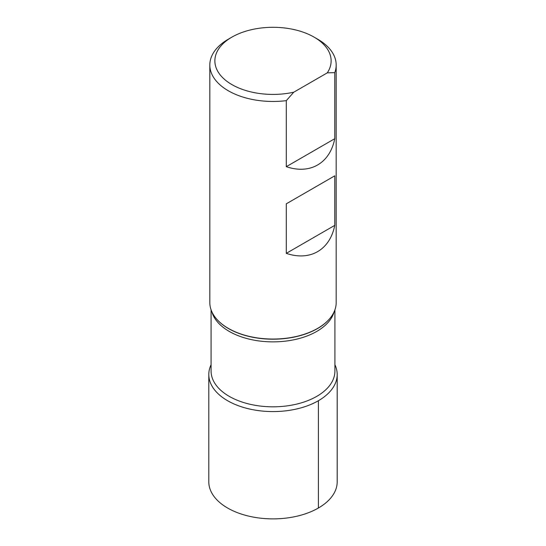 <?xml version="1.0" encoding="UTF-8"?>
<svg xmlns="http://www.w3.org/2000/svg" width="546" height="546" viewBox="0 0 546 546"><rect width="100%" height="100%" fill="white"/><g stroke="black" fill="none" stroke-linecap="round" stroke-linejoin="round"><path stroke-width="0.82" d="M227.607 400.723A64.196 37.06 0 0 0 297.563 408.756A64.196 37.06 0 0 0 337.196 374.515A64.196 37.06 0 0 0 334.916 364.735A64.196 37.06 180 0 1 305.241 406.565A64.196 37.06 180 0 1 227.607 400.723A64.196 37.06 180 0 1 211.084 364.735A64.196 37.06 0 0 0 208.804 374.515A64.196 37.06 0 0 0 227.607 400.723M208.804 374.515L208.804 481.818A64.196 37.06 0 0 0 227.607 508.026A64.196 37.06 0 0 0 297.563 516.059A64.196 37.06 0 0 0 337.196 481.818L337.196 374.515M231.9 37.128A58.129 33.559 0 0 1 314.1 37.128A58.129 33.559 0 0 1 327.293 72.85L334.766 72.659L334.766 138.691C329.859 163.356 310.101 174.761 286.288 166.68L286.288 100.648L293.762 92.206A58.129 33.559 0 0 1 224.229 79.122A58.129 33.559 0 0 1 231.9 37.128L228.324 39.196A63.179 36.48 0 0 0 209.821 64.988A63.179 36.48 0 0 0 228.324 90.779A63.179 36.48 0 0 0 286.288 100.648M209.821 64.988L209.821 302.566A63.179 36.48 0 0 0 215.322 317.458A63.179 36.48 0 0 0 228.324 328.364A63.179 36.48 0 0 0 330.678 317.458A63.179 36.48 0 0 0 336.179 302.566L336.179 64.988A63.179 36.48 0 0 0 317.676 39.196L314.1 37.128M334.766 72.659A63.179 36.48 0 0 0 336.179 64.988M286.288 203.822L334.766 175.832L334.766 225.361C329.859 250.02 310.101 261.425 286.288 253.351L286.288 203.822L334.766 175.832M327.293 72.85L293.762 92.206M286.288 166.68L334.766 138.691M286.288 253.351L334.766 225.361M318.393 400.723L318.393 508.026M211.084 309.828L211.084 371.068A61.916 35.749 0 0 0 273 406.818A61.916 35.749 0 0 0 334.916 371.068L334.916 309.828M334.145 311.752A61.916 35.749 180 0 1 273 341.871A61.916 35.749 180 0 1 211.855 311.752M215.404 317.567A63.002 36.37 0 0 0 215.486 317.67A63.002 36.37 0 0 0 228.453 328.542A63.002 36.37 0 0 0 330.514 317.67A63.002 36.37 0 0 0 330.596 317.567"/></g></svg>
